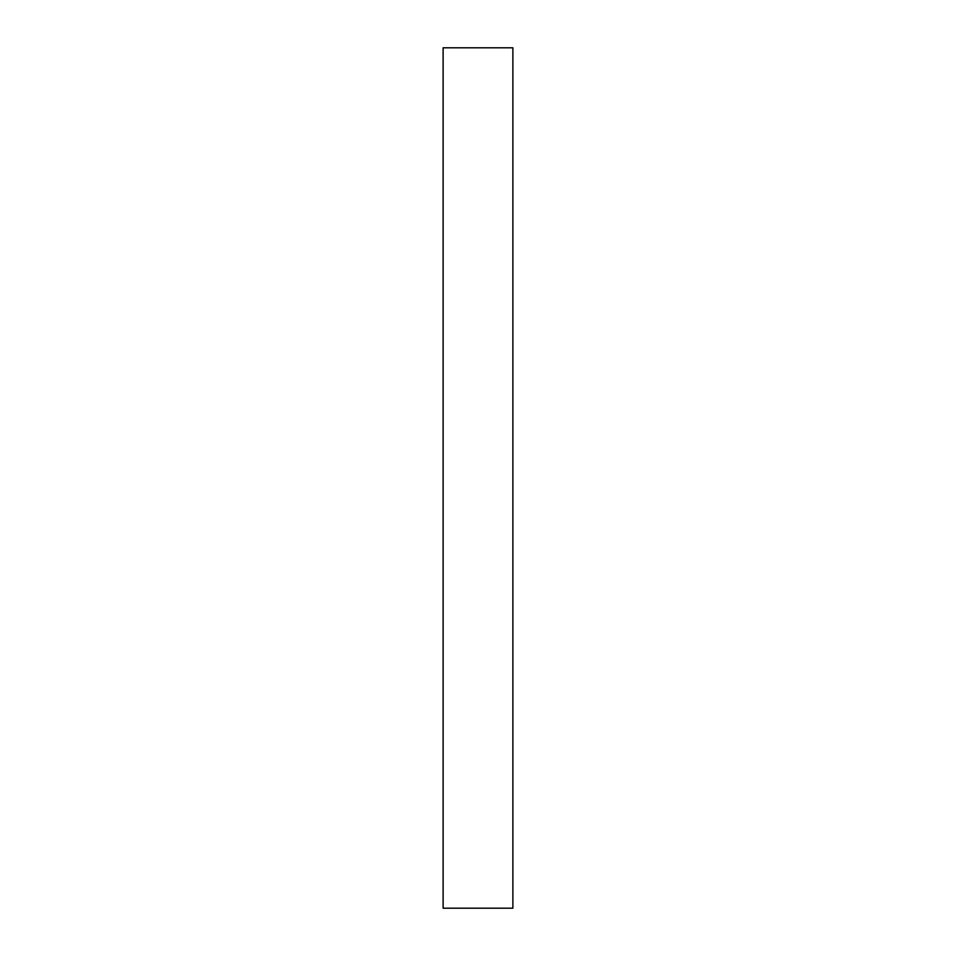 <?xml version="1.0" encoding="UTF-8"?>
<svg xmlns="http://www.w3.org/2000/svg" width="956" height="956" viewBox="0 0 956 956"><rect width="100%" height="100%" fill="white"/><g stroke="black" fill="none" stroke-linecap="round" stroke-linejoin="round"><path stroke-width="1.43" d="M512.882 47.8L443.118 47.8L443.118 908.2L512.882 908.2L512.882 47.8"/></g></svg>
